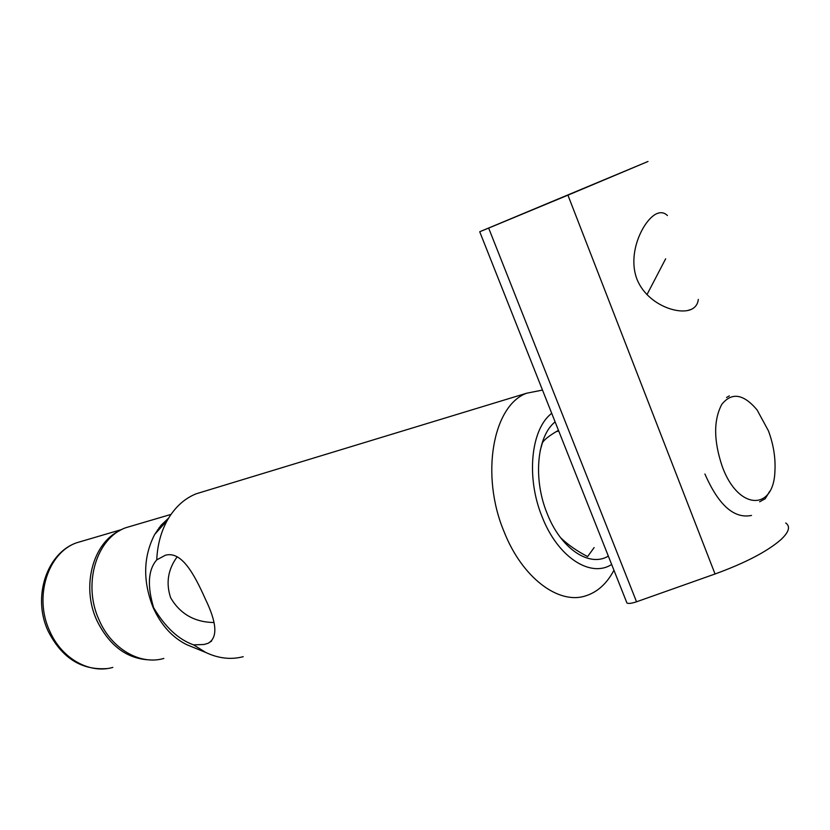 <?xml version="1.0" encoding="UTF-8"?>
<svg xmlns="http://www.w3.org/2000/svg" width="830" height="830" viewBox="0 0 830 830"><rect width="100%" height="100%" fill="white"/><g stroke="black" fill="none" stroke-linecap="round" stroke-linejoin="round"><path stroke-width="1.25" d="M751.513 515.43C734.083 518.999 718.552 505.19 704.909 473.982M768.435 430.843C773.539 444.641 775.697 458.181 774.909 471.471C773.581 511.415 738.161 510.315 722.328 466.719C713.624 440.989 713.437 420.219 721.778 404.386C731.707 391.999 743.462 393.825 757.053 409.885L768.435 430.843M119.873 530.577C93.002 542.706 81.07 586.395 96.778 620.311C109.332 645.833 127.073 659.03 150.002 659.912M158.406 530.277L157.513 529.893M613.941 570.241C606.865 583.656 597.361 592.226 585.43 595.94C558.455 604.79 522.226 577.722 504.184 531.978C480.124 475.03 492.968 405.445 526.656 393.213L542.498 390.079M204.377 491.298L196.015 493.85C184.239 498.674 174.694 507.462 167.39 520.192C160.999 531.719 157.441 544.937 156.735 559.877L165.388 555.239C181.573 550.767 194.127 573.893 205.404 599.136C217.035 623.112 217.906 637.834 208.008 643.323L204.014 644.485L193.597 644.879L205.726 652.442C218.466 658.47 230.968 659.892 243.221 656.686M611.648 564.462C590.504 578.22 557.77 557.127 542.218 517.059C525.836 477.582 530.91 428.903 551.722 413.33M168.625 518.076L160.999 525.338L154.681 534.447C143.206 556.764 142.708 581.156 153.177 607.633C161.051 625.032 172.204 637.357 186.615 644.63L192.923 647.203M193.597 644.879C178.46 639.525 165.129 627.117 153.612 607.643C147.097 585.7 148.134 569.785 156.735 559.877M177.205 556.764C167.93 569.432 165.751 583.106 170.648 597.776C180.089 613.889 194.438 622.137 213.715 622.531M132.956 525.618L125.921 527.683C96.643 537.747 82.346 583.967 99.071 619.927C111.479 648.977 140.26 665.442 163.832 658.439M558.455 430.314C549.159 435.698 543.795 439.921 542.374 442.971L540.154 450.69M555.114 421.889C536.989 436.155 532.829 478.931 547.178 513.583C560.821 548.755 589.466 567.699 608.338 556.1M160.024 528.461L158.872 528.005M560.52 537.622C567.928 544.76 576.954 551.078 587.619 556.577L594.124 547.582M626.629 602.238L626.941 603.016C628.497 603.815 631.703 603.4 636.537 601.792L715.045 573.987C745.247 562.979 767.179 551.545 780.843 539.708C789.008 532.04 790.637 526.469 785.73 522.993M769.701 491.319L765.208 498.757L759.606 501.797M698.321 299.391C697.885 303.521 695.986 306.623 692.625 308.698L691.463 309.31C678.567 315.41 646.964 304.589 636.901 279.056C627.075 253.036 643.105 220.988 655.762 214.15L656.395 213.829C660.628 211.899 664.301 212.48 667.413 215.541M715.045 573.987L567.928 195.164L648.002 161.476L479.719 231.746L488.652 228.074L636.537 601.792M726.541 397.497L729.321 395.889M567.928 195.164L488.652 228.074M83.602 540.724L76.702 542.758C47.922 552.593 33.605 596.822 49.696 631.008C61.607 658.647 89.661 674.219 112.839 667.403M665.66 258.794L646.975 294.629M106.925 668.575C81.382 670.391 61.783 657.9 48.119 631.091C32.069 597.102 46.833 552.936 76.702 542.758L122 529.436M558.725 430.998L555.965 431.766M208.008 643.323L211.65 641.051M186.615 644.63L205.726 652.442M196.015 493.85L526.656 393.213M154.681 534.447L167.39 520.192M125.921 527.683L171.011 514.403M626.941 603.016L479.719 231.746M687.645 310.534L691.463 309.31"/></g></svg>
